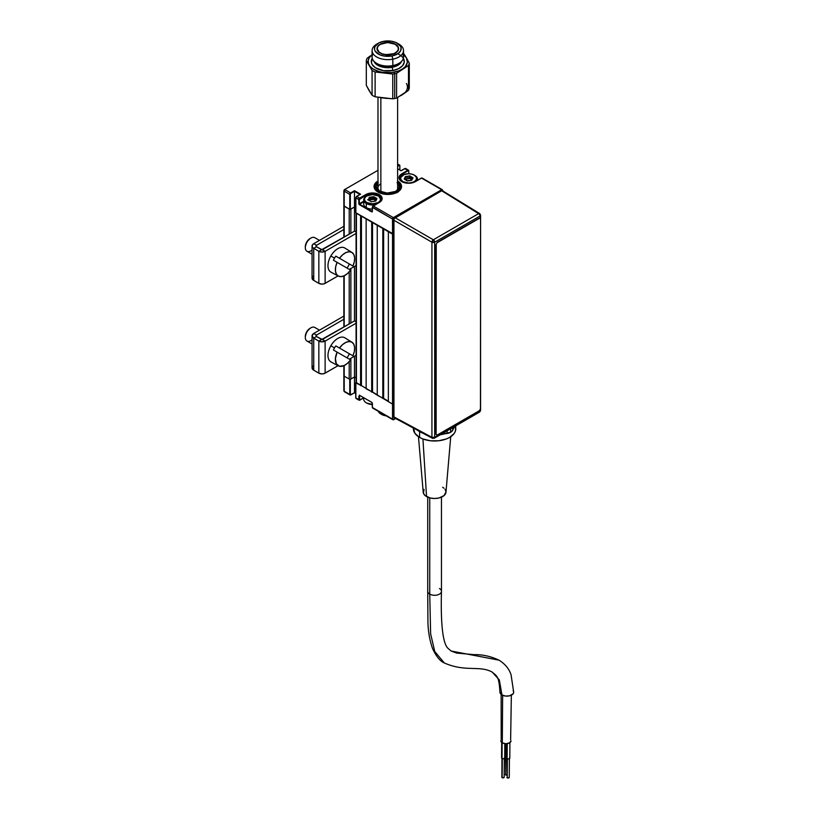 <?xml version="1.0" encoding="UTF-8"?>
<svg xmlns="http://www.w3.org/2000/svg" width="819" height="819" viewBox="0 0 819 819"><rect width="100%" height="100%" fill="white"/><g stroke="black" fill="none" stroke-linecap="round" stroke-linejoin="round"><path stroke-width="1.23" d="M356.081 382.453L392.526 404.054L392.526 419.123L393.355 419.604L395.444 418.407L394.185 419.123A1.177 0.676 60 0 1 393.355 419.604A1.177 0.676 -60 0 1 392.526 419.123L372.389 407.504L372.051 402.549L359.336 395.157L358.783 399.652L359.623 400.133L363.697 397.778L359.623 400.133A1.177 0.676 -60 0 1 358.783 399.652L355.866 397.962A1.177 0.676 120 0 0 356.111 398.505L359.029 400.184M363.697 397.778L359.5 400.01L359.623 395.321L371.836 402.375M371.498 392.076L372.532 392.014M372.389 407.186L372.348 403.071M343.857 365.694L343.857 390.755A1.177 0.676 0 0 0 344.205 391.236L344.205 376.167A1.177 0.676 180 0 1 343.857 375.686A1.177 0.676 0 0 0 344.205 376.167L349.764 379.371L349.764 394.441L344.205 391.236L344.205 365.54L339.486 366.288L336.281 363.718L335.411 358.538L337.121 352.129L333.446 350.01A13.78 7.955 -60 0 1 334.521 347.911L330.845 345.782A13.913 8.026 120 0 0 330.978 361.916L338.329 365.858A13.636 7.873 -60 0 1 337.121 352.129L350.563 359.889A13.636 7.873 -60 0 1 338.329 365.858M344.205 391.236A1.177 0.676 120 0 0 344.451 391.769L350 394.973A1.177 0.676 -60 0 1 349.764 394.441L344.205 391.236M350.593 394.922A1.177 0.676 -60 0 1 350 394.973A1.177 0.676 120 0 0 350.593 394.922L350.593 394.922M359.336 396.928L358.783 397.246L359.336 396.928M358.783 396.601L359.336 396.283L358.783 396.601M354.484 392.68L355.753 393.407L354.484 392.68L350.788 394.942L349.764 394.441A1.177 0.676 120 0 0 350 394.973L354.484 392.813L354.484 376.965L354.484 392.68L355.753 393.407M354.484 392.772L355.753 393.54M349.764 379.371L349.764 394.441L350.317 394.441L350.317 379.371L349.764 379.371M350.87 394.758L350.317 394.441L350.317 379.371L354.484 376.965L356.081 377.887L354.484 376.965L354.484 356.204L354.484 376.965L350.87 379.043L350.87 358.282L350.87 379.043A1.177 0.676 0 0 1 349.201 379.043L344.205 376.167L344.205 365.54L347.522 363.278L350.563 359.889M359.899 399.969L355.866 397.962L355.866 382.575L355.753 397.809L355.753 382.739M393.355 419.604L394.185 419.123L392.526 419.123L372.389 407.504A1.177 0.676 120 0 0 372.635 408.046L392.762 419.666L395.802 418.591M393.704 219.226A1.177 0.676 180 0 1 392.526 219.052L392.526 404.054A1.177 0.676 0 0 0 393.55 404.248A1.177 0.676 180 0 1 392.526 404.054L392.526 419.123A1.177 0.676 0 0 0 394.185 419.123L394.185 417.731L394.185 419.123M397.522 180.897L400.501 183.476L401.545 186.507L400.501 189.547L397.522 192.117L393.059 193.847L387.796 194.451L382.545 193.847L378.081 192.117A13.749 7.934 180 0 1 374.058 186.507A13.749 7.934 180 0 1 377.989 180.958M401.822 181.623A9.623 5.559 0 0 0 415.428 181.623L408.63 183.251L401.822 181.623L399.733 179.822L399.007 177.692L399.733 175.573L401.822 173.761A9.623 5.559 0 0 0 401.822 181.623L401.822 181.623A9.224 5.324 180 0 1 399.396 178.01A9.224 5.324 180 0 1 402.098 174.242L401.822 173.761L402.098 174.242L408.21 170.721L407.934 170.239L401.822 173.761L407.934 170.239A1.177 0.676 -60 0 1 408.763 170.721L404.74 168.714M355.866 212.643L355.753 197.737L356.511 196.427L355.866 197.891L359.336 199.58L359.336 203.747L363.697 201.228L359.336 203.747L359.336 199.58L358.783 199.58L358.783 203.747L359.623 204.228L363.697 201.873L359.623 204.228L372.389 211.599L372.389 207.115L392.526 219.052A1.177 0.676 -60 0 1 393.355 217.608A1.177 0.676 60 0 1 394.072 218.489M374.918 199.078A8.835 5.098 0 0 1 376.259 199.365L370.802 198.986M368.274 199.519A8.835 5.098 0 0 1 369.328 199.232L367.618 199.744M442.352 190.53A1.177 0.676 -120 0 0 441.666 189.721L393.355 217.608L373.229 205.989A1.177 0.676 120 0 0 372.389 207.432L392.526 219.052L392.526 234.121A1.177 0.676 0 0 0 393.55 234.316A1.177 0.676 180 0 1 392.526 234.121L355.866 212.96L355.866 197.891A1.177 0.676 -60 0 1 356.705 196.447L360.032 194.523M343.949 205.487L343.857 205.753A1.177 0.676 0 0 0 344.205 206.234L344.205 191.165L349.764 194.369A1.177 0.676 -60 0 1 350.593 192.926L354.484 190.684L350.593 192.926L350.87 193.407L354.484 190.684L360.585 194.205L356.705 196.447A1.177 0.676 120 0 0 355.866 197.891L358.783 199.58L359.132 204.535L372.051 211.998L372.553 206.562L379.054 202.621M408.517 170.178L405.61 168.499A1.177 0.676 120 0 0 405.016 168.56L401.126 170.802L405.016 168.56L408.763 170.721L408.763 173.751M373.024 205.968L379.33 202.467L373.229 205.989L393.355 217.608L441.666 189.721L442.506 190.203A1.177 0.676 180 0 1 442.833 190.776L442.26 189.66L422.123 178.04A1.177 0.676 120 0 0 421.539 178.092L441.666 189.721L442.506 191.165L441.666 189.721A1.177 0.676 -60 0 1 442.26 189.66M441.666 189.721L421.539 178.092L415.428 181.623L421.263 178.255M402.098 181.777L399.396 178.01A9.224 5.324 180 0 1 402.098 174.242L408.21 170.721L408.763 171.038M421.345 178.071L415.161 181.726M402.098 175.604L402.098 174.242L402.098 175.604M399.744 170.004L399.856 165.673L398.904 165.028L397.614 165.776L398.904 165.028L399.744 165.827M399.744 165.51L399.744 165.51A1.177 0.676 120 0 0 398.904 165.028A1.177 0.676 -60 0 1 399.744 165.51M397.614 166.411L399.191 165.51L397.614 166.411M397.614 164.281L398.904 165.028L397.614 164.281M345.045 189.721L344.205 190.203A1.177 0.676 60 0 1 345.045 189.721A1.177 0.676 120 0 0 344.205 191.165A1.177 0.676 180 0 1 344.205 190.203L344.205 191.165L345.045 189.721L350.593 192.926L345.045 189.721M344.205 190.203L344.205 191.165L349.764 194.369L349.764 209.439L344.205 206.234L344.205 191.165M349.764 194.369L349.764 209.439L350.317 209.439L350.317 194.369L349.764 194.369M350.87 193.407L354.484 191.318L354.484 207.033L350.317 209.439L350.317 194.369L350.87 193.407M349.201 209.111L349.201 234.203L349.201 209.111L344.205 206.234L344.205 237.09L344.205 206.234A1.177 0.676 180 0 1 343.857 205.753L349.887 209.49L354.484 207.033L355.753 207.77L354.484 207.033L354.484 191.318L359.92 194.461M360.032 204.463L360.032 205.108L360.032 204.463M372.389 211.282L372.276 207.268M359.623 198.137L356.705 196.447L359.623 198.137A1.177 0.676 120 0 0 358.783 199.58A1.177 0.676 -60 0 1 359.623 198.137L359.899 198.618L359.623 198.137L365.724 194.605L359.623 198.137M379.77 202.16A9.224 5.324 180 0 0 381.674 198.137A9.224 5.324 180 0 0 375.481 193.806A9.224 5.324 180 0 0 366.001 195.086L359.336 199.58L366.001 195.086L365.724 194.605L366.001 196.437L366.001 195.086A9.224 5.324 180 0 1 376.064 193.929A9.224 5.324 180 0 1 381.756 198.853L379.136 202.447M379.33 202.467A9.623 5.559 0 0 0 379.33 194.605A9.623 5.559 0 0 0 365.724 194.605L372.532 192.977L379.33 194.605L381.419 196.406L382.145 198.536L381.419 200.655L379.33 202.467M401.126 170.802L397.614 168.775M397.614 180.958A13.749 7.934 180 0 1 401.545 186.507A13.749 7.934 180 0 1 393.059 193.847A13.749 7.934 180 0 1 378.081 192.117L375.102 189.547L374.058 186.507L375.102 183.476L378.081 180.897M355.784 212.715L393.806 234.275M370.127 211.21L371.355 211.005M396.949 192.782L396.109 191.953A12.561 7.258 180 0 1 379.136 191.769A12.561 7.258 180 0 1 377.989 181.982L376.228 183.681L375.235 186.394L376.085 189.128L378.644 191.482L382.545 193.1L387.213 193.755L394.154 192.772L396.109 191.953L395.28 191.472L396.949 192.782M377.989 181.306A13.749 7.934 0 0 0 374.058 186.691M397.614 183.18A11.384 6.572 180 0 1 396.386 190.827L397.225 191.308A12.561 7.258 180 0 0 397.614 181.982L399.211 183.476L400.358 186.169L398.638 190.182L397.225 191.308L396.386 190.827L399.078 187.428L398.853 184.92L397.02 182.647M378.358 182.832L376.412 186.394L377.17 188.872L379.473 191.001L387.213 193.079L395.28 191.472A11.384 6.572 180 0 1 379.75 191.165A11.384 6.572 180 0 1 377.989 183.18M380.855 183.784A9.818 5.672 0 0 0 380.344 191.482M396.386 190.827L395.28 191.472L396.386 190.827M401.545 186.691A13.749 7.934 0 0 0 397.614 181.306M397.225 191.308L398.054 192.137L397.225 191.308M375.921 394.471A8.835 5.098 180 0 1 377.252 394.871A8.835 5.098 0 0 0 375.921 394.471M366.574 402.948A8.047 4.648 0 0 0 366.84 403.112L372.532 404.473M363.697 397.676L363.697 399.181A8.835 5.098 0 0 0 372.276 404.279A8.835 5.098 180 0 1 366.277 402.794A8.835 5.098 180 0 1 364.005 397.85M366.277 402.794L366.84 403.112A8.047 4.648 0 0 0 372.276 404.473M405.579 177.989L405.579 179.115L407.811 178.88L405.978 178.88L405.978 176.955L407.811 176.955L407.801 176.402L405.968 176.413L405.978 176.955L407.811 176.955L407.811 178.88L409.654 178.327L410.862 179.351L409.95 178.44L409.95 176.515L409.889 178.388L409.889 176.464L409.398 178.358L409.398 176.433L410.862 177.426L411.015 179.433L411.64 179.627L411.015 179.433L411.015 177.508L412.643 178.122M402.764 181.982L402.938 181.685A8.047 4.648 180 0 1 402.938 175.112A8.047 4.648 180 0 1 414.322 175.112L414.875 175.43A8.835 5.098 180 0 1 417.465 179.044A8.835 5.098 180 0 1 417.076 180.538A8.835 5.098 0 0 0 414.875 175.43L414.322 175.112A8.047 4.648 180 0 1 414.322 181.685A8.047 4.648 180 0 1 402.938 181.685L402.764 181.982M402.672 175.276A8.835 5.098 0 0 0 402.375 175.43A8.835 5.098 0 0 0 399.836 179.576A8.835 5.098 180 0 1 399.795 179.044A8.835 5.098 180 0 1 402.672 175.276M409.398 178.061A8.835 5.098 0 0 0 407.811 178.061M407.862 180.927L411.281 180.395L413.042 177.897L409.797 175.86L405.241 176.699L405.62 178.122L405.19 176.873L404.31 178.726L404.658 179.32L405.569 178.245L405.231 177.815L404.238 179.085L407.309 180.907M405.579 177.18L405.6 179.576M407.084 180.702L406.05 179.811L407.452 180.938L409.244 180.467M404.801 179.412L406.214 179.791M404.627 179.351L405.569 178.245L405.569 179.566M411.64 180.241L412.94 178.071L411.865 179.013M402.938 181.685L400.726 179.31L400.726 177.488L404.156 174.539L408.63 173.751L411.711 174.109L414.322 175.112L416.523 177.488L416.062 180.18L413.104 182.268L408.63 183.047L402.938 181.685M411.281 180.395L412.07 179.924L411.691 179.146M366.277 203.491L366.84 202.528A8.047 4.648 180 0 1 366.84 195.956A8.047 4.648 180 0 1 378.224 195.956L378.777 196.273A8.835 5.098 180 0 1 381.367 199.877A8.835 5.098 180 0 1 381.316 200.42A8.835 5.098 0 0 0 378.777 196.273L380.579 199.242L379.965 201.013L378.224 202.528L372.532 203.89L366.84 202.528L365.09 201.013L364.475 199.242L365.09 197.461L366.84 195.956L372.532 194.594L378.224 195.956A8.047 4.648 180 0 1 378.224 202.528A8.047 4.648 180 0 1 366.84 202.528L366.277 203.491A8.835 5.098 180 0 1 363.697 199.877A8.835 5.098 180 0 1 366.574 196.11A8.835 5.098 0 0 0 366.277 196.273A8.835 5.098 0 0 0 366.277 203.491L366.277 207.596L366.277 203.491A8.835 5.098 0 0 0 375.133 204.76A8.835 5.098 180 0 1 366.277 203.491M373.853 198.945A8.835 5.098 0 0 0 373.3 198.904M363.697 199.877L363.697 203.982A8.835 5.098 0 0 0 366.277 207.596A8.835 5.098 0 0 0 372.276 209.08M369.502 200.512L369.482 198.024L371.713 197.799L371.703 197.246L369.318 197.389L368.192 200L371.457 201.781L375.911 200.942L376.914 198.556L375.112 197.829L374.918 198.352L376.351 198.802L376.535 198.28L374.191 196.918L374.764 198.27L375.112 197.829L373.392 196.693L369.871 197.246L369.881 199.723L371.908 199.682L371.908 197.758L373.3 197.277L373.3 199.191L371.908 199.682L373.853 199.273L373.853 197.348L374.764 198.27L374.764 200.194L373.853 199.273L374.918 200.276L374.918 198.352L374.764 200.194L375.593 200.491M376.505 199.252L375.819 199.805M375.778 199.856L375.593 201.167M370.987 201.546L370.29 200.983M368.509 200.082L369.471 199.089L369.471 200.491M369.482 198.024L369.523 199.846M371.713 199.713L369.881 199.723L369.881 197.799L371.713 197.799L371.713 199.713M312.059 246.028L312.059 278.091A5.692 3.286 0 0 0 313.728 280.415L313.728 248.352A5.692 3.286 180 0 1 312.059 246.028A5.692 3.286 180 0 1 313.728 243.704L343.857 226.31L313.728 243.704L316.503 245.311L316.503 246.754L315.98 246.028L316.503 245.311L313.728 243.704L312.489 244.779L312.162 246.673L313.012 247.86L313.728 248.352L316.503 246.754L313.728 248.352L318.847 251.31L321.98 252.068L325.123 251.31A4.433 2.559 180 0 1 318.847 251.31L318.847 283.374L313.728 280.415L313.728 248.352L318.847 251.31L321.621 249.713L316.503 246.754L325.123 251.31L325.123 283.374L338.032 275.921L324.447 283.691L321.98 284.132L318.847 283.374A4.433 2.559 0 0 0 325.123 283.374L325.123 251.31L322.348 249.713L354.545 231.122L318.847 251.31L318.847 283.374L313.012 279.924L312.162 277.457M312.489 276.832L313.012 276.269M325.123 251.31L356.081 233.435L325.123 251.31M356.081 265.499L349.334 269.4L356.081 265.499M356.081 232.002L354.545 231.122M316.503 245.311L343.857 229.515L316.503 245.311M312.059 335.81A5.692 3.286 180 0 1 313.728 333.487L312.059 335.81L313.728 338.134L316.503 336.527L313.728 338.134L318.847 341.093L321.98 341.84L325.123 341.093A4.433 2.559 180 0 1 318.847 341.093L318.847 373.157L313.728 370.198L313.728 338.134A5.692 3.286 180 0 1 312.059 335.81L312.059 367.874A5.692 3.286 0 0 0 313.728 370.198L313.728 338.134L318.847 341.093L321.621 339.486L316.503 336.527L322.348 339.486L325.123 341.093L325.123 373.157L338.032 365.694L324.447 373.474L321.98 373.904L318.847 373.157A4.433 2.559 0 0 0 325.123 373.157L325.123 341.093L322.348 339.486L354.545 320.894L318.847 341.093L318.847 373.157L313.012 369.697L312.162 367.229M312.489 366.615L313.012 366.042M325.123 341.093L356.081 323.218L325.123 341.093M356.081 355.282L349.334 359.172L356.081 355.282M356.081 321.775L354.545 320.894M316.503 336.527L315.98 335.81L316.503 335.084L313.728 333.487L316.503 335.084L343.857 319.287L316.503 335.084L316.503 336.527M343.857 316.083L313.728 333.487L343.857 316.083M350.563 270.116L347.522 273.505L344.185 275.768L340.95 276.638L338.196 276.003L336.281 273.945L335.411 270.71L335.708 266.677L337.121 262.356L333.446 260.227A13.78 7.955 -60 0 1 334.521 258.128L330.845 256.009A13.913 8.026 120 0 0 330.978 272.143L338.329 276.075A13.636 7.873 -60 0 1 337.121 262.356L350.563 270.116A13.636 7.873 -60 0 1 338.329 276.075M348.3 266.083A13.78 7.955 -60 0 1 347.021 268.069A13.78 7.955 120 0 0 348.3 266.083A13.78 7.955 120 0 0 349.375 263.984A13.78 7.955 -60 0 1 348.3 266.083M352.917 266.032L339.486 258.272L342.516 254.883L345.853 252.61L349.099 251.74L351.842 252.375L353.767 254.443L354.627 257.678L354.34 261.701L352.917 266.032L339.486 258.272A13.636 7.873 -60 0 1 351.965 252.457A13.636 7.873 -60 0 1 352.917 266.032L335.8 256.152A13.78 7.955 120 0 0 334.521 258.128A13.78 7.955 -60 0 1 335.8 256.152L352.917 266.032M351.965 252.457L344.881 248.055A13.913 8.026 120 0 0 330.845 256.009L334.521 258.128A13.78 7.955 120 0 0 333.446 260.227M319.482 240.376L314.793 237.674A7.852 4.535 120 0 0 306.941 242.209A7.852 4.535 -60 0 1 310.872 238.063L310.032 238.544A6.675 3.849 120 0 0 306.695 242.066L306.941 242.209A7.852 4.535 120 0 0 306.941 251.279L312.059 254.228M310.032 238.544L306.695 242.066L305.313 246.714A6.675 3.849 120 0 1 306.695 242.066L306.941 242.209A7.852 4.535 -60 0 0 305.313 247.676L305.313 246.714M312.059 250.051A7.852 4.535 -60 0 1 305.313 247.676M348.3 355.866A13.78 7.955 -60 0 1 347.021 357.842A13.78 7.955 120 0 0 348.3 355.866A13.78 7.955 120 0 0 349.375 353.757A13.78 7.955 -60 0 1 348.3 355.866M352.917 355.804L339.486 348.044L342.516 344.656L345.853 342.393L349.099 341.523L351.842 342.158L353.767 344.215L354.627 347.451L354.34 351.484L352.917 355.804L339.486 348.044A13.636 7.873 -60 0 1 351.965 342.229A13.636 7.873 -60 0 1 352.917 355.804L335.8 345.925A13.78 7.955 120 0 0 334.521 347.911A13.78 7.955 -60 0 1 335.8 345.925L352.917 355.804M351.965 342.229L344.881 337.827A13.913 8.026 120 0 0 330.845 345.782L334.521 347.911A13.78 7.955 120 0 0 333.446 350.01M319.482 330.159L314.793 327.446A7.852 4.535 120 0 0 306.941 331.982A7.852 4.535 -60 0 1 310.872 327.835L310.032 328.317A6.675 3.849 120 0 0 306.695 331.838L306.941 331.982A7.852 4.535 120 0 0 306.941 341.052L312.059 344M310.032 328.317L306.695 331.838L305.313 336.496A6.675 3.849 120 0 1 306.695 331.838L306.941 331.982A7.852 4.535 -60 0 0 305.313 337.459L305.313 336.496M312.059 339.824A7.852 4.535 -60 0 1 305.313 337.459M380.855 413.994L381.695 414.475A8.64 4.986 0 0 0 386.148 415.847L380.855 413.994A9.818 5.672 0 0 0 385.565 415.509A9.818 5.672 180 0 1 380.855 413.994L380.855 412.796L380.855 413.994A9.818 5.672 180 0 1 378.245 411.281A9.818 5.672 0 0 0 380.855 413.994L381.695 414.475M380.855 97.819L380.855 191.728L380.855 97.819M398.597 54.269A16.493 9.521 180 0 1 403.982 63.309A16.493 9.521 180 0 1 393.069 70.485A2.355 0.614 79 0 1 392.321 67.281A14.138 8.159 0 0 0 401.177 62.193M372.092 50.563A15.704 9.07 180 0 1 377.6 43.673A15.704 9.07 0 0 0 376.699 44.154A15.704 9.07 0 0 0 374.457 55.344A15.704 9.07 0 0 0 392.823 59.163L392.823 65.571L392.823 59.163A15.704 9.07 180 0 1 372.092 50.563L372.092 56.982A15.704 9.07 0 0 0 392.823 65.571L392.321 65.991L392.823 65.571A15.704 9.07 180 0 1 376.699 63.391L377.805 64.036A14.138 8.159 0 0 0 392.321 65.991L392.321 67.281A14.138 8.159 0 0 1 373.996 61.302A14.138 8.159 0 0 0 392.321 67.281L392.321 65.991A14.138 8.159 180 0 1 377.283 63.708M376.699 63.391A15.704 9.07 180 0 1 373.106 53.767M398.003 43.673A15.704 9.07 180 0 1 403.511 50.563A15.704 9.07 180 0 1 392.823 59.163L392.066 55.948A13.35 7.709 180 0 1 376.453 52.703A13.35 7.709 180 0 1 378.358 43.192A13.35 7.709 180 0 1 383.538 41.339L379.023 42.834L374.907 46.632L374.559 49.631L375.153 51.106L379.647 54.75L384.316 56.081L392.066 55.948L398.372 53.348L400.696 50.655L401.044 47.656L400.45 46.181L395.956 42.537L391.287 41.196L383.538 41.339A13.35 7.709 180 0 1 397.246 43.192A13.35 7.709 180 0 1 392.066 55.948L392.823 59.163A15.704 9.07 0 0 0 398.904 44.154L397.246 43.192M384.357 42.731A10.801 6.235 180 0 1 398.597 48.638A10.801 6.235 180 0 1 391.247 54.545A10.801 6.235 180 0 1 377.006 48.638A10.801 6.235 180 0 1 384.357 42.731L390.622 42.619L395.935 44.543L398.515 47.84L398.229 50.266L394.901 53.337L389.189 54.822L383.005 54.228L379.668 52.744L377.088 49.437L377.375 47.011L379.248 44.83L384.357 42.731M386.476 98.423L375.112 96.775L375.112 71.98A21.601 12.469 180 0 1 372.072 70.434L372.072 95.229A21.601 12.469 0 0 0 375.112 96.775L375.112 71.98L391.595 72.584L398.679 70.905L402.538 68.96L405.395 66.503L407.391 62.234L406.408 57.842L403.511 54.668A19.636 11.333 180 0 1 406.408 57.842L409.285 63.196L409.285 87.991A21.601 12.469 180 0 1 408.486 90.285L396.591 98.075L396.591 73.29L408.486 65.489L408.486 90.285A21.601 12.469 0 0 0 409.285 87.991L409.285 63.196A21.601 12.469 180 0 1 408.486 65.489A21.601 12.469 0 0 0 409.285 63.196L406.408 57.842A19.636 11.333 180 0 1 402.538 68.96L408.486 65.489L408.486 90.285L405.507 92.547L396.591 98.075L396.591 73.29A21.601 12.469 180 0 1 394.697 73.71L394.697 98.505A21.601 12.469 0 0 0 396.591 98.075A21.601 12.469 180 0 1 394.697 98.505L394.697 73.71A21.601 12.469 0 0 0 396.591 73.29L402.538 68.96A19.636 11.333 180 0 1 394.072 72.205L394.697 73.71L394.072 72.205A19.636 11.333 180 0 1 383.927 72.584L392.751 74.038A21.601 12.469 0 0 0 394.697 73.71A21.601 12.469 180 0 1 392.751 74.038L392.751 98.823A21.601 12.469 0 0 0 394.697 98.505A21.601 12.469 180 0 1 392.751 98.823L381.449 97.84M403.511 53.337A21.601 12.469 180 0 1 403.532 53.348A21.601 12.469 0 0 0 403.511 53.337L404.965 55.487L403.532 53.348M404.105 93.438L402.538 94.605A19.636 11.333 0 0 0 406.408 83.497M406.408 57.842L404.965 55.487L406.408 57.842M369.195 90.735L366.318 85.381L366.318 60.596A21.601 12.469 180 0 1 367.117 58.303A21.601 12.469 0 0 0 366.318 60.596L372.072 70.434A21.601 12.469 0 0 0 375.112 71.98L392.751 74.038L392.751 98.823L375.112 96.775A21.601 12.469 180 0 1 372.072 95.229L366.318 85.381L366.318 60.596L370.178 66.462L373.014 68.919L379.084 71.622L383.927 72.584A19.636 11.333 180 0 1 369.195 65.09A19.636 11.333 180 0 1 372.092 54.668L369.226 57.801L368.212 60.698L368.54 63.657L372.072 70.434L372.072 95.229L369.195 90.735M402.538 94.605L400.716 95.659M402.498 53.767A15.704 9.07 180 0 1 398.904 63.391A15.704 9.07 180 0 1 392.823 65.571A15.704 9.07 0 0 0 403.511 56.982L403.511 50.563M398.321 63.708A14.138 8.159 180 0 1 392.321 65.991A14.138 8.159 0 0 0 397.799 64.036L398.904 63.391M403.347 58.282L404.258 62.111L402.579 65.694L398.648 68.642L393.069 70.485A2.355 0.614 -101 0 1 392.321 67.281A14.138 8.159 0 0 0 401.607 61.302M393.069 70.485A16.493 9.521 180 0 1 376.044 68.141A16.493 9.521 180 0 1 372.256 58.282L371.447 62.684L372.174 64.506L375.378 67.731L383.497 70.659L393.069 70.485M370.096 56.03L367.117 58.303L370.096 56.03M398.239 49.734L398.239 50.256L398.239 49.734A10.606 6.122 180 0 1 386.855 54.74A10.606 6.122 180 0 1 377.201 48.638A10.606 6.122 180 0 1 377.364 47.553A10.606 6.122 180 0 1 388.749 42.547A10.606 6.122 180 0 1 398.403 48.638A10.606 6.122 180 0 1 398.239 49.734L396.713 51.955L393.837 53.675L385.913 54.668L382.063 53.788L379.084 52.129L377.201 48.741L377.938 46.396L380.18 44.39L387.622 42.516L395.167 44.236L398.167 47.348L398.239 49.734M502.293 742.864L502.651 695.311L502.293 742.864A5.109 2.918 0.4 0 0 507.852 743.529A5.109 2.918 0.4 0 0 511.005 740.857L509.51 742.894L505.907 743.734L502.293 742.864L500.798 740.785A5.109 2.918 0.4 0 0 502.293 742.864M510.626 739.721L511.353 695.177M501.146 694.399L501.187 739.67M502.149 777.661L502.293 758.619L502.149 777.661A1.177 0.676 0.4 0 0 504.166 777.2L502.989 777.866L501.812 777.18A1.177 0.676 0.4 0 0 502.149 777.661M501.955 757.862L501.893 776.924M501.678 742.434L501.566 757.851A1.566 0.901 0.4 0 0 502.027 758.496L502.139 742.772L502.027 758.496A1.566 0.901 0.4 0 0 503.726 758.701A1.566 0.901 0.4 0 0 504.699 757.882L504.811 743.662M500.01 691.615A6.869 3.931 0.4 0 0 501.955 694.962L499.314 679.903L492.106 672.041C479.443 665.13 465.724 672.327 444.328 662.981C440.1 661.189 436.158 656.347 432.524 648.474C429.719 640.458 428.194 631.766 427.938 622.409L427.723 591.318A6.869 3.972 0 0 0 429.74 594.123L430.63 633.824L434.756 651.504L444.328 662.981L434.756 651.504L430.63 633.824L429.74 594.123A6.869 3.972 180 0 1 427.784 590.786M439.455 588.513A6.869 3.972 180 0 1 441.4 591.85A6.869 3.972 180 0 1 436.793 595.075A6.869 3.972 180 0 1 429.74 594.123L429.74 497.87L429.74 594.123A6.869 3.972 0 0 0 437.223 594.983A6.869 3.972 0 0 0 441.461 591.318C440.817 615.786 441.656 642.362 447.993 648.341L451.095 651.013L456.664 653.071L473.955 654.647C482.309 654.422 490.653 656.254 498.986 660.145L451.095 651.013L499.037 660.175M418.458 436.701L423.218 492.25A11.384 6.572 0 0 0 426.545 496.57L422.932 438.984L426.545 496.57A11.384 6.572 0 0 0 438.687 498.054A11.384 6.572 0 0 0 445.966 492.25L450.726 436.701M413.421 428.071L413.39 428.757A21.202 12.244 0 0 0 419.604 437.418L419.604 431.644A21.202 12.244 180 0 1 417.629 430.333M505.21 743.703L505.128 755.19A1.566 0.901 0.4 0 0 505.589 755.824L505.671 743.734L505.589 755.824A1.566 0.901 0.4 0 0 506.674 756.101M506.766 743.693L506.664 758.046A1.566 0.901 0.4 0 0 507.125 758.681L507.237 743.642L507.125 758.681A1.566 0.901 0.4 0 0 508.824 758.885A1.566 0.901 0.4 0 0 509.797 758.066L509.92 742.638M455.395 425.378L453.46 428.583A21.202 12.244 180 0 0 455.036 426.249M444.277 433.886L440.243 434.787A21.202 12.244 180 0 0 444.277 433.886M413.39 428.05L415.008 433.446L419.604 437.418L419.604 431.644A21.202 12.244 180 0 0 423.095 433.271L416.963 429.791M455.804 425.808L455.395 431.152L454.187 433.446L449.59 437.418L446.375 438.943L438.728 440.765L430.456 440.765L422.809 438.943L419.604 437.418A21.202 12.244 0 0 0 442.71 440.069A21.202 12.244 0 0 0 455.804 428.757L455.395 426.371M424.078 489.404L423.423 493.212L425.122 495.577L430.241 498.003L434.592 498.495L438.953 498.003L444.062 495.577L445.986 491.922L445.116 489.404M444.062 488.267L442.649 487.274M498.986 660.145C505.057 663.953 509.08 668.806 511.056 674.713L513.687 692.25L513.165 693.744L509.449 695.853L505.477 696.048L501.955 694.962L499.938 692.168C498.945 675.829 497.061 676.31 492.106 672.041L499.314 679.903L501.955 694.962A6.869 3.931 0.4 0 0 508.998 695.945A6.869 3.931 0.4 0 0 513.626 692.772M513.554 691.471L513.165 690.734M507.248 777.845L507.391 758.814L507.248 777.845A1.177 0.676 0.4 0 0 509.264 777.385L508.087 778.05L506.91 777.374A1.177 0.676 0.4 0 0 507.248 777.845M507.053 758.046L507.248 776.893M507.002 775.143L505.374 774.518A1.177 0.676 0.4 0 0 505.712 774.989L505.855 755.957L505.712 774.989A1.177 0.676 0.4 0 0 506.92 775.163M505.518 755.19L505.712 774.037M452.702 430.221L452.702 427.6L452.702 430.221L454.361 426.638L452.702 430.221A7.893 4.556 0 0 1 450.655 432.258L450.655 428.777L450.655 432.258L452.702 430.221M442.864 190.96L478.634 213.626A1.976 1.136 -58.3 0 1 479.647 213.544A1.976 1.136 -58.3 0 1 480.026 214.424A1.976 1.136 180 0 1 480.579 215.223A1.976 1.136 180 0 1 480.006 216.021L480.006 218.284L480.006 216.021A1.976 1.136 0 0 0 480.579 215.223L480.579 410.36A1.976 1.136 0 0 1 480.006 411.169L452.651 426.986M480.026 214.424L479.627 213.534L478.634 213.626L441.574 190.704L394.953 217.629L393.55 220.045L431.93 242.199L431.93 437.336L431.93 242.199L393.55 220.045L393.55 416.707L431.93 437.336A1.976 1.136 0 0 0 434.694 437.326L480.006 411.169L434.694 437.326A1.976 1.136 60 0 1 434.285 438.226L479.596 412.07A1.976 1.136 -120 0 0 480.006 411.169L480.026 409.572L480.006 411.169L478.634 411.988M434.694 242.189L480.006 216.021A1.976 1.136 -120 0 0 478.634 213.626A1.976 1.136 60 0 1 480.006 216.021L434.694 242.189L433.323 239.783A1.976 1.136 60 0 1 434.694 242.189A1.976 1.136 180 0 1 431.93 242.199A1.976 1.095 -60 0 1 433.323 239.783L478.634 213.626L433.323 239.783L394.953 217.629L433.323 239.783L431.93 242.199L434.694 242.189L434.694 437.326L434.694 242.189M436.056 285.514L436.056 291.185M434.694 437.326L431.93 437.336L432.35 438.247L434.694 437.326M433.323 438.145A1.976 1.136 -61.7 0 1 432.36 438.257A1.976 1.136 -61.7 0 1 431.93 437.336L393.55 416.707L393.959 417.608L394.953 417.506M434.285 438.226L432.36 438.257L393.98 417.618M447.113 433.446A7.893 4.556 0 0 0 450.655 432.258L440.909 434.408L447.113 433.446L447.113 430.825L447.113 433.446M426.812 435.206L425.174 434.479A7.893 4.556 0 0 0 426.423 435.063M393.959 417.608L393.959 218.673L442.106 190.52L479.647 213.544L480.579 215.223M480.558 408.415L480.558 219.246L480.456 409.091L479.166 410.821L437.52 434.869L479.166 410.821A1.966 1.136 -60 0 0 480.558 408.415M437.52 434.869L436.537 434.961L435.851 433.906L435.851 244.727L436.128 434.06L436.24 244.216L437.244 242.332L478.89 218.284L437.52 242.485L479.166 218.438L480.149 218.345L480.558 219.246M392.526 234.121L392.526 404.054L388.36 401.648L388.36 231.716L392.526 234.121M388.36 401.648L388.36 231.716M388.36 401.167L383.64 398.443L383.64 228.992L383.64 398.443L377.252 395.239L377.252 225.307L382.801 228.511L382.801 398.443L382.801 228.511M377.252 395.239L377.252 225.307M377.252 394.758L372.532 392.035L372.532 222.584L372.532 392.035L366.144 388.83L366.144 218.898L371.693 222.103L371.693 392.035L371.693 222.103M366.144 388.83L366.144 218.898M366.144 388.349L361.425 385.626L361.425 216.165L361.425 385.626L356.429 383.22L356.429 213.288L360.585 215.684L360.585 385.626L360.585 215.684M356.429 383.22L356.429 213.288A1.177 0.676 180 0 1 356.081 212.807L356.081 382.739A1.177 0.676 0 0 0 356.429 383.22M354.484 320.935L354.484 266.431L354.484 320.935M350.87 209.111L350.87 233.241L350.87 209.111L354.484 207.033L354.484 231.153L354.484 207.033L355.753 207.77M350.87 323.014L350.87 268.509L350.87 323.014M349.201 271.816L349.201 323.976L349.201 271.816M349.201 361.588L349.201 379.043L349.201 361.588M344.205 326.863L344.205 275.757L344.205 326.863M359.817 400.153L363.697 397.911M372.276 403.173L372.276 407.34M401.126 170.669L404.821 168.54M402.016 181.603C406.429 183.681 410.831 183.681 415.233 181.603M399.856 170.065L399.856 165.673L397.614 163.882M377.989 170.301L344.451 189.66L343.857 190.684L343.857 237.285M355.753 212.807L355.753 197.737L356.511 196.427L360.196 194.298M402.375 175.43L402.938 175.112M417.465 179.044L417.465 180.313M414.875 175.43L414.322 175.112M409.316 180.344L407.923 180.835M407.248 180.764L406.326 179.852M406.163 179.75L404.74 179.3M412.663 178.112L411.752 179.033M366.277 196.273L366.84 195.956M371.191 201.638L371.826 201.669M378.777 196.273L378.224 195.956M397.614 189.844L397.614 97.533M377.989 189.844L377.989 97.338M376.699 44.154L378.358 43.192M398.403 48.638L398.403 49.826M377.201 48.649L377.201 49.826M504.309 757.872L504.166 777.2M427.723 591.318L427.723 497.164M441.461 591.318L441.461 497.164M509.408 758.066L509.264 777.385M479.596 412.07L480.579 410.36M343.857 327.068L343.857 275.921"/></g></svg>
